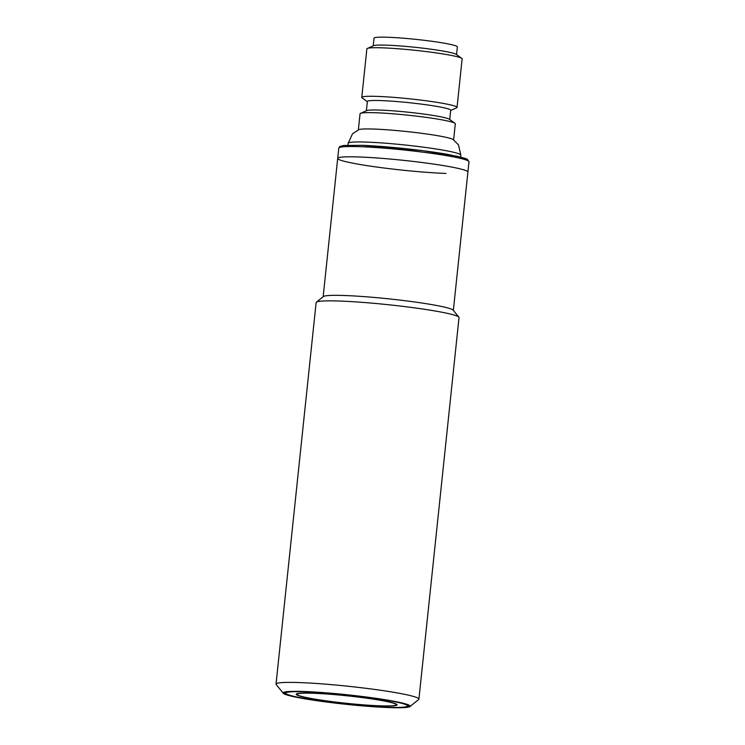 <?xml version="1.0" encoding="UTF-8"?>
<svg xmlns="http://www.w3.org/2000/svg" width="745" height="745" viewBox="0 0 745 745"><rect width="100%" height="100%" fill="white"/><g stroke="black" fill="none" stroke-linecap="round" stroke-linejoin="round"><path stroke-width="1.12" d="M374.409 129.081A47.894 3.604 6 0 1 422.387 133.411A47.894 3.604 6 0 1 453.109 139.511L458.51 144.94L460.838 155.156A56.676 4.265 6 0 0 427.835 147.771A56.676 4.265 6 0 0 367.136 142.118A56.676 4.265 6 0 0 348.12 143.31L352.515 133.802L358.932 129.611A47.894 3.604 6 0 1 374.409 129.081M367.341 101.683L362.126 97.93A47.894 3.604 6 0 1 361.772 97.418A47.894 3.604 6 0 1 377.845 96.412A47.894 3.604 6 0 1 429.139 101.19A47.894 3.604 6 0 1 457.03 107.438A47.894 3.604 6 0 1 456.573 107.857L450.697 110.446M457.03 107.438L462.133 58.883A47.894 3.604 -174 0 0 461.77 58.371A47.894 3.604 -174 0 0 431.355 52.243A47.894 3.604 -174 0 0 382.949 47.857A47.894 3.604 -174 0 0 367.332 48.444A47.894 3.604 -174 0 0 366.875 48.863L361.772 97.418M366.382 110.772L367.36 101.478A41.906 3.157 6 0 1 381.421 100.594A41.906 3.157 6 0 1 426.308 104.775A41.906 3.157 6 0 1 450.716 110.232L449.738 119.526M461.77 58.371L456.219 54.376A41.906 3.157 -174 0 0 429.604 49.021A41.906 3.157 -174 0 0 387.251 45.184A41.906 3.157 -174 0 0 373.59 45.687L367.332 48.444M358.364 129.835L360.049 113.78A47.894 3.604 6 0 1 360.506 113.352L366.763 110.605A41.906 3.157 6 0 1 380.425 110.092A41.906 3.157 6 0 1 422.788 113.929A41.906 3.157 6 0 1 449.403 119.284L454.953 123.279A47.894 3.604 6 0 1 455.307 123.791L453.621 139.846M456.564 54.618L457.374 46.907A41.906 3.157 -174 0 0 432.966 41.441A41.906 3.157 -174 0 0 388.08 37.269A41.906 3.157 -174 0 0 374.018 38.153L373.208 45.855M360.506 113.352A47.894 3.604 6 0 1 376.123 112.765A47.894 3.604 6 0 1 424.529 117.151A47.894 3.604 6 0 1 454.953 123.279M445.929 173.445A65.458 4.926 6 0 1 375.825 166.917A65.458 4.926 6 0 1 337.699 158.387A65.458 4.926 6 0 1 359.667 156.999A65.458 4.926 6 0 1 429.772 163.528A65.458 4.926 6 0 1 467.897 172.067A65.458 4.926 -174 0 0 451.554 167.038A65.458 4.926 -174 0 0 379.978 158.201A65.458 4.926 -174 0 0 337.699 158.387L338.789 148.097A65.458 4.926 6 0 1 360.748 146.709A65.458 4.926 6 0 1 430.852 153.237A65.458 4.926 6 0 1 468.978 161.777L467.376 159.337L464.638 158.182L448.89 154.606C426.308 150.453 385.724 146.132 361.865 145.322L343.771 145.48L340.027 146.383L338.789 148.097M345.885 695.69A49.887 3.762 6 0 1 396.256 704.761A49.887 3.762 6 0 1 347.394 703.401A49.887 3.762 6 0 1 297.022 694.331A49.887 3.762 6 0 1 345.885 695.69M345.717 694.806A61.267 4.619 6 0 1 407.357 706.279A61.267 4.619 6 0 1 347.561 704.276A61.267 4.619 6 0 1 285.847 693.502A61.267 4.619 6 0 1 345.717 694.806M347.403 703.466A50.688 3.818 6 0 1 296.231 694.247A50.688 3.818 6 0 1 345.876 695.625A50.688 3.818 6 0 1 397.048 704.845A50.688 3.818 6 0 1 347.403 703.466M283.277 693.25L276.19 684.543A71.837 5.411 6 0 1 276.022 684.115A71.837 5.411 6 0 1 322.427 683.91A71.837 5.411 6 0 1 400.987 693.614A71.837 5.411 6 0 1 418.913 699.136A71.837 5.411 6 0 1 418.671 699.518L409.927 706.558A63.856 4.815 6 0 1 366.633 706.223A63.856 4.815 6 0 1 299.071 697.776A63.856 4.815 6 0 1 283.277 693.25A63.856 4.815 6 0 1 322.147 692.524A63.856 4.815 6 0 1 394.207 701.306A63.856 4.815 6 0 1 409.927 706.558M418.913 699.136L459.022 317.594A71.837 5.411 -174 0 0 458.855 317.165A71.837 5.411 -174 0 0 441.087 312.071A71.837 5.411 -174 0 0 340.242 301.064A71.837 5.411 -174 0 0 316.374 302.191A71.837 5.411 -174 0 0 316.131 302.572L276.022 684.115M458.855 317.165L453.183 310.199A65.458 4.926 -174 0 0 436.998 305.562A65.458 4.926 -174 0 0 345.112 295.532A65.458 4.926 -174 0 0 323.367 296.557L316.374 302.191M299.956 697.814A62.664 4.721 6 0 1 284.534 692.654A62.664 4.721 6 0 1 327.018 692.99A62.664 4.721 6 0 1 393.313 701.278A62.664 4.721 6 0 1 408.819 705.72A62.664 4.721 6 0 1 370.675 706.437A62.664 4.721 6 0 1 299.956 697.814M467.255 160.426L465.979 158.75L457.467 156.32L422.592 150.658L361.968 145.331M347.915 145.201L348.12 143.31M460.643 157.046L460.838 155.156M453.351 310.404L468.978 161.777M396.256 704.761L396.321 704.09M297.022 694.331L297.097 693.66M407.357 706.279L408.232 705.571M285.847 693.502L285.139 692.636M323.162 296.724L337.699 158.387"/></g></svg>
